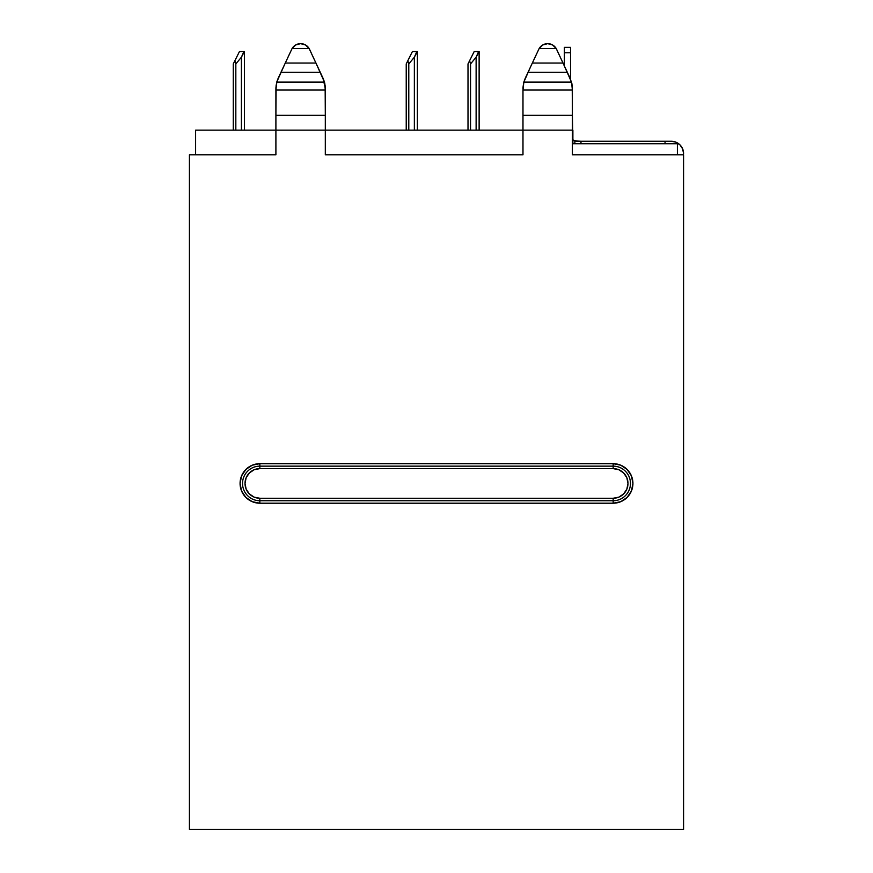 <?xml version="1.0" encoding="UTF-8"?>
<svg xmlns="http://www.w3.org/2000/svg" width="873" height="873" viewBox="0 0 873 873"><rect width="100%" height="100%" fill="white"/><g stroke="black" fill="none" stroke-linecap="round" stroke-linejoin="round"><path stroke-width="1.31" d="M244.396 51.562L244.396 130.132L244.396 51.562L241.406 57.203L241.406 130.132L241.406 57.203L235.83 63.915L235.83 130.132L235.83 63.915L241.406 57.203L243.883 51.562L239.453 51.562L244.396 51.562M417.349 51.562L417.349 130.132L417.349 51.562L414.359 57.203L414.359 130.132L414.359 57.203L408.782 63.915L408.782 130.132L408.782 63.915L414.359 57.203L416.836 51.562L412.405 51.562L417.349 51.562M479.124 51.562L479.124 130.132L479.124 51.562L476.123 57.203L476.123 130.132L476.123 57.203L470.547 63.915L470.547 130.132L470.547 63.915L476.123 57.203L478.6 51.562L474.181 51.562L479.124 51.562M287.774 57.673L292.051 48.593A9.887 9.887 0 0 1 300.607 43.65L305.55 44.97L309.162 48.593L292.051 48.593L295.663 44.97A9.887 9.887 0 0 0 295.663 44.97L300.607 43.65A9.887 9.887 0 0 1 309.162 48.593L292.051 48.593L285.275 63.042L315.95 63.042L309.162 48.593L320.26 72.306L280.953 72.306L285.275 63.042L315.95 63.042L324.45 82.117L325.313 90.039L275.901 90.039L276.774 82.117L324.45 82.117L276.774 82.117L278.225 78.144M534.854 57.673L539.121 48.593A9.887 9.887 0 0 1 547.687 43.65L552.631 44.97L556.243 48.593L539.121 48.593L542.744 44.97L547.687 43.65A9.887 9.887 0 0 1 556.243 48.593L539.121 48.593L532.344 63.042L563.02 63.042L556.243 48.593L567.341 72.306L528.023 72.306L532.344 63.042L563.02 63.042L571.52 82.117L572.393 90.039L522.982 90.039L523.844 82.117L571.52 82.117L523.844 82.117L525.306 78.144M683.581 667.518L683.581 794.757L683.581 667.518M564.973 67.232L570.08 78.166L572.23 85.75L572.393 115.334L522.982 115.334L522.982 130.132L572.393 130.132L572.393 154.837L677.393 154.837L677.393 143.718L572.884 143.718L572.393 115.334L522.982 115.334L522.982 90.039L572.393 90.039L572.393 154.837L683.581 154.837L572.393 154.837M570.069 78.144L567.341 72.306L528.023 72.306L532.344 63.042M523.844 82.117L525.295 78.166L523.844 82.117L522.982 90.039L523.844 82.117L530.391 67.232M322.988 78.144L317.903 67.232L322.999 78.166L325.149 85.75L325.313 115.334L275.901 115.334L275.901 130.132L325.313 130.132L325.313 154.837L522.982 154.837L325.313 154.837L522.982 154.837L522.982 130.132L572.884 130.132L572.884 143.718L677.393 143.718L677.393 154.837M276.774 82.117L278.214 78.166L276.774 82.117L275.901 88.61L275.901 130.132L195.607 130.132L195.607 154.837L275.901 154.837L275.901 130.132L325.313 130.132L325.313 115.334L275.901 115.334L276.13 85.227L278.214 78.166L283.31 67.232M252.275 465.178L259.838 463.683L252.275 465.178L245.87 469.467L241.581 475.883L240.075 483.446L241.581 491.008L245.87 497.424L252.275 501.702L259.838 503.208L613.162 503.208L620.725 501.702L613.162 503.208A19.763 19.763 0 0 0 632.925 483.446A19.763 19.763 0 0 0 613.162 463.683L620.725 465.178L613.162 463.683L259.838 463.683L259.838 466.149L613.162 466.149A17.296 17.296 0 0 1 630.459 483.446A17.296 17.296 0 0 1 613.162 500.742L613.162 498.265L618.837 497.141L623.638 493.922L626.858 489.12L627.982 483.446L626.858 477.771L623.638 472.959L618.837 469.75L613.162 468.615L259.838 468.615L254.163 469.75L249.362 472.959L246.142 477.771L245.018 483.446L246.142 489.12L249.362 493.922L254.163 497.141L259.838 498.265L613.162 498.265A14.819 14.819 0 0 0 627.982 483.446A14.819 14.819 0 0 0 613.162 468.615L613.162 466.149L613.162 468.615L259.838 468.615L259.838 466.149L613.162 466.149A17.296 17.296 0 0 1 630.459 483.446A17.296 17.296 0 0 1 613.162 500.742L259.838 500.742L259.838 498.265L613.162 498.265L613.162 503.208L613.162 500.742L259.838 500.742A17.296 17.296 0 0 1 242.541 483.446A17.296 17.296 0 0 1 259.838 466.149L259.838 468.615A14.819 14.819 0 0 0 245.018 483.446A14.819 14.819 0 0 0 259.838 498.265L259.838 503.208L613.162 503.208M632.925 483.446L631.419 491.008L632.925 483.446L631.419 475.883L627.13 469.467L620.725 465.178M576.715 141.24L671.217 141.24L665.04 141.24L665.04 143.718L665.04 141.24L580.971 141.24L580.971 143.718L580.971 141.24L574.86 140.957L574.86 143.718L574.86 140.957L576.715 141.24L574.86 140.957A6.176 6.176 0 0 1 572.884 139.909L576.715 141.24M275.901 154.837L189.419 154.837L275.901 154.837L275.901 130.132L195.607 130.132L195.607 154.837M275.901 88.522L276.686 82.444L275.933 87.409M276.566 82.935L276.741 82.226M324.472 82.215L324.843 83.797M325.313 88.369L322.999 78.166L324.45 82.117M313.167 57.072L313.44 57.673M289.454 54.061L288.057 57.072M311.836 54.213L309.566 49.357M287.632 57.967L289.389 54.213M281.084 72.012L278.214 78.166L280.953 72.306L320.26 72.306L324.33 81.691M523.647 82.891L523.003 87.409M523.636 82.935L523.811 82.226M571.553 82.215L571.913 83.797M572.393 88.369L571.52 82.117M560.237 57.072L560.521 57.673M536.535 54.061L535.127 57.072M558.906 54.213L556.636 49.357M534.712 57.967L536.459 54.213M526.823 74.882L525.295 78.166L526.823 74.882M683.581 154.837L683.581 829.35L189.419 829.35L189.419 154.837L189.419 829.35L683.581 829.35L683.581 154.837M620.725 501.702L627.13 497.424L631.419 491.008M683.581 290.731L683.581 163.48L683.581 290.731M572.393 90.039L571.804 83.241M522.982 90.039L522.982 154.837M522.982 88.522L523.516 83.492M572.011 84.31L571.608 82.444M558.502 53.34L558.84 54.061M528.165 72.012L524.007 81.56M523.964 81.691L525.295 78.166M571.586 82.357L572.393 88.544M275.901 90.039L325.313 90.039L325.313 154.837M325.313 90.039L324.723 83.241M276.894 81.691L285.275 63.042M324.942 84.31L324.538 82.444M311.421 53.34L311.759 54.061M278.214 78.166L276.927 81.56M324.516 82.357L325.313 88.544M324.287 81.56L322.999 78.166M522.982 130.132L325.313 130.132L522.982 130.132M683.581 153.593L682.631 148.868L679.958 144.863L675.953 142.19L671.217 141.24A12.353 12.353 0 0 1 683.581 153.593M570.113 78.243L570.538 79.225L570.113 78.243M564.362 65.912L564.362 52.784L570.538 52.784L570.538 78.243L570.538 47.36L570.538 52.784L564.362 52.784L564.362 47.36L564.362 65.912M468.004 130.132L468.004 63.915L469.598 60.728L470.547 63.915L469.598 60.728L474.181 51.562L468.004 63.915L468.004 130.132M406.229 130.132L406.229 63.915L407.822 60.728L408.782 63.915L407.822 60.728L412.405 51.562L406.229 63.915L406.229 130.132M233.277 130.132L233.277 63.915L234.87 60.728L235.83 63.915L234.87 60.728L239.453 51.562L233.277 63.915L233.277 130.132M618.837 469.75L623.638 472.959M254.163 497.141L249.362 493.922M613.162 463.683L613.162 466.149L613.162 463.683L259.838 463.683A19.763 19.763 0 0 0 240.075 483.446A19.763 19.763 0 0 0 259.838 503.208L259.838 500.742A17.296 17.296 0 0 1 242.541 483.446A17.296 17.296 0 0 1 259.838 466.149L259.838 463.683M564.362 47.36L570.538 47.36"/></g></svg>
